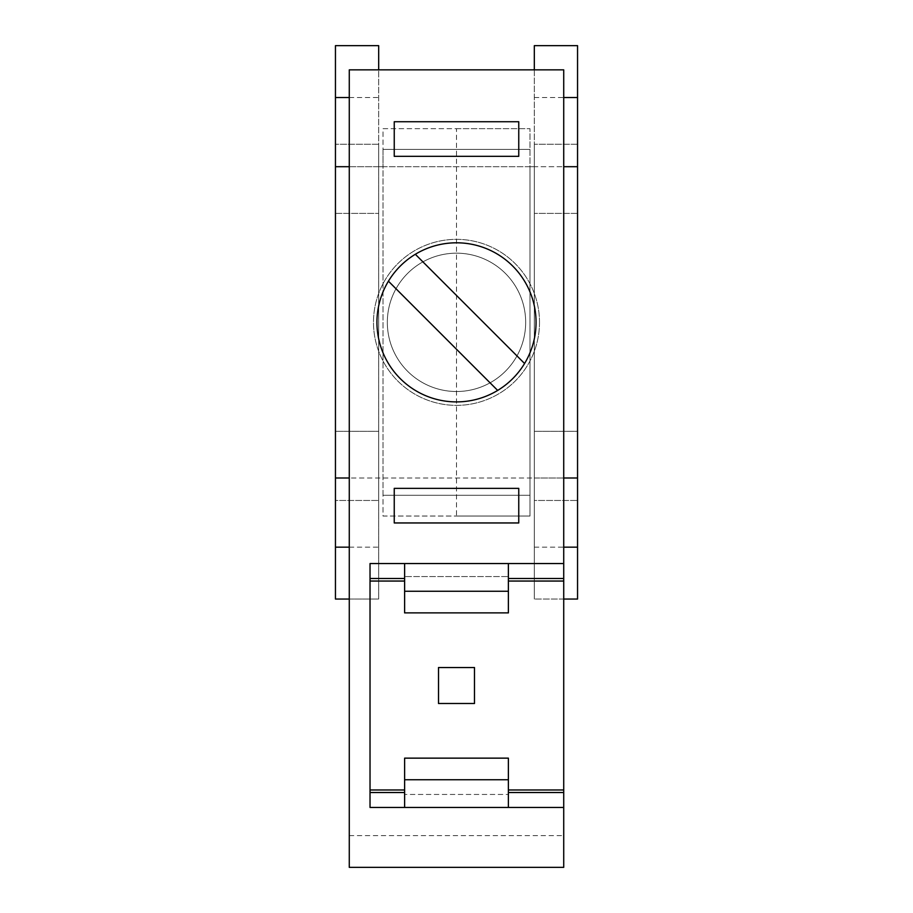 <?xml version="1.0" encoding="UTF-8"?>
<svg xmlns="http://www.w3.org/2000/svg" width="913" height="913" viewBox="0 0 913 913"><rect width="100%" height="100%" fill="white"/><g stroke="black" fill="none" stroke-linecap="round" stroke-linejoin="round"><path stroke-width="0.68" stroke-dasharray="4.57 3.42" d="M349.28 867.35L349.28 69.856L563.72 69.856L563.72 867.35M370.027 563.561L370.027 807.457M404.619 563.561L404.619 612.885L508.381 612.885L508.381 576.56L404.619 576.56L508.381 576.56L508.381 591.259L508.381 563.561M508.381 807.457L508.381 779.759L508.381 794.458L404.619 794.458L508.381 794.458L508.381 758.144L404.619 758.144L404.619 807.457M518.755 488.364L394.245 488.364L394.245 522.955L518.755 522.955L518.755 488.364M394.245 121.737L394.245 156.328L518.755 156.328L518.755 121.737L394.245 121.737M415.335 254.282A79.545 79.545 0 0 1 524.576 363.511A79.545 79.545 0 0 1 497.665 390.422L388.424 281.181A79.545 79.545 0 0 1 415.335 254.282L524.576 363.511M497.665 390.422A79.545 79.545 0 0 1 388.424 281.181M387.329 322.346A69.171 69.171 0 0 0 456.5 391.517A69.171 69.171 0 0 0 525.671 322.346A69.171 69.171 0 0 0 456.5 253.175A69.171 69.171 0 0 0 387.329 322.346A69.171 69.171 0 0 0 456.5 391.517A69.171 69.171 0 0 0 525.671 322.346A69.171 69.171 0 0 0 456.5 253.175A69.171 69.171 0 0 0 387.329 322.346M349.28 835.635L563.72 835.635M438.514 703.501L474.486 703.501L474.486 667.529L438.514 667.529L438.514 703.501M335.448 477.99L534.322 477.99L534.322 166.702L529.996 166.702L529.996 516.039L383.004 516.039L383.004 495.28L529.996 495.28L383.004 495.28L383.004 166.702L378.678 166.702L378.678 69.856M529.996 149.412L383.004 149.412L383.004 128.665L456.5 128.665L456.5 516.039L529.996 516.039L529.996 128.665L529.996 166.702L383.004 166.702L383.004 149.412L529.996 149.412M456.5 128.665L529.996 128.665L383.004 128.665L383.004 516.039L456.5 516.039M539.515 322.346A83.015 83.015 0 0 0 456.5 239.343A83.015 83.015 0 0 0 373.485 322.346A83.015 83.015 0 0 0 456.5 405.361A83.015 83.015 0 0 0 539.515 322.346A83.015 83.015 0 0 0 456.5 239.343A83.015 83.015 0 0 0 373.485 322.346A83.015 83.015 0 0 0 456.5 405.361A83.015 83.015 0 0 0 539.515 322.346M349.28 166.702L563.72 166.702M563.72 477.99L349.28 477.99M563.72 599.042L534.322 599.042L577.552 599.042L577.552 45.65L534.322 45.65L534.322 599.042L534.322 477.99L577.552 477.99M335.448 166.702L378.678 166.702L378.678 599.042L335.448 599.042L335.448 45.65L378.678 45.65L378.678 599.042L349.28 599.042M534.322 69.856L534.322 166.702L577.552 166.702M534.322 97.531L563.72 97.531M577.552 431.301L577.552 144.22L577.552 500.472L577.552 431.301L534.322 431.301L534.322 500.472L577.552 500.472L534.322 500.472L534.322 144.22L534.322 431.301L577.552 431.301M577.552 144.22L534.322 144.22L577.552 144.22M577.552 213.402L534.322 213.402L577.552 213.402M534.322 547.161L563.72 547.161M378.678 431.301L378.678 144.22L378.678 500.472L378.678 431.301L335.448 431.301L335.448 500.472L378.678 500.472L335.448 500.472L335.448 144.22L335.448 431.301L378.678 431.301M378.678 144.22L335.448 144.22L378.678 144.22M335.448 213.402L378.678 213.402L335.448 213.402M349.28 97.531L378.678 97.531M349.28 547.161L378.678 547.161"/><path stroke-width="1.37" d="M508.381 563.561L563.72 563.561L563.72 807.457L370.027 807.457L370.027 563.561L508.381 563.561L508.381 591.259L404.619 591.259L404.619 612.885L508.381 612.885L508.381 591.259M563.72 563.561L563.72 69.856L349.28 69.856L349.28 867.35L563.72 867.35L563.72 807.457M404.619 578.5L370.027 578.5M370.027 792.518L404.619 792.518M404.619 779.759L508.381 779.759L508.381 758.144L404.619 758.144L404.619 807.457M404.619 789.973L370.027 789.973M563.72 789.973L508.381 789.973M563.72 581.045L508.381 581.045M404.619 581.045L370.027 581.045M438.514 703.501L474.486 703.501L474.486 667.529L438.514 667.529L438.514 703.501M563.72 578.5L508.381 578.5M404.619 563.561L404.619 591.259M394.245 488.364L518.755 488.364L518.755 522.955L394.245 522.955L394.245 488.364M518.755 121.737L518.755 156.328L394.245 156.328L394.245 121.737L518.755 121.737M456.5 242.801A79.545 79.545 0 0 1 536.045 322.346A79.545 79.545 0 0 1 456.5 401.903A79.545 79.545 0 0 1 376.955 322.346A79.545 79.545 0 0 1 456.5 242.801M497.665 390.422L388.424 281.181M415.335 254.282L524.576 363.511M563.72 166.702L577.552 166.702L577.552 477.99L563.72 477.99M349.28 477.99L335.448 477.99L335.448 166.702L349.28 166.702M577.552 166.702L577.552 45.65L534.322 45.65L534.322 69.856M563.72 97.531L577.552 97.531M563.72 599.042L577.552 599.042L577.552 477.99M563.72 547.161L577.552 547.161M378.678 69.856L378.678 45.65L335.448 45.65L335.448 166.702M335.448 477.99L335.448 599.042L349.28 599.042M335.448 97.531L349.28 97.531M335.448 547.161L349.28 547.161M508.381 792.518L563.72 792.518M508.381 779.759L508.381 807.457"/></g></svg>
